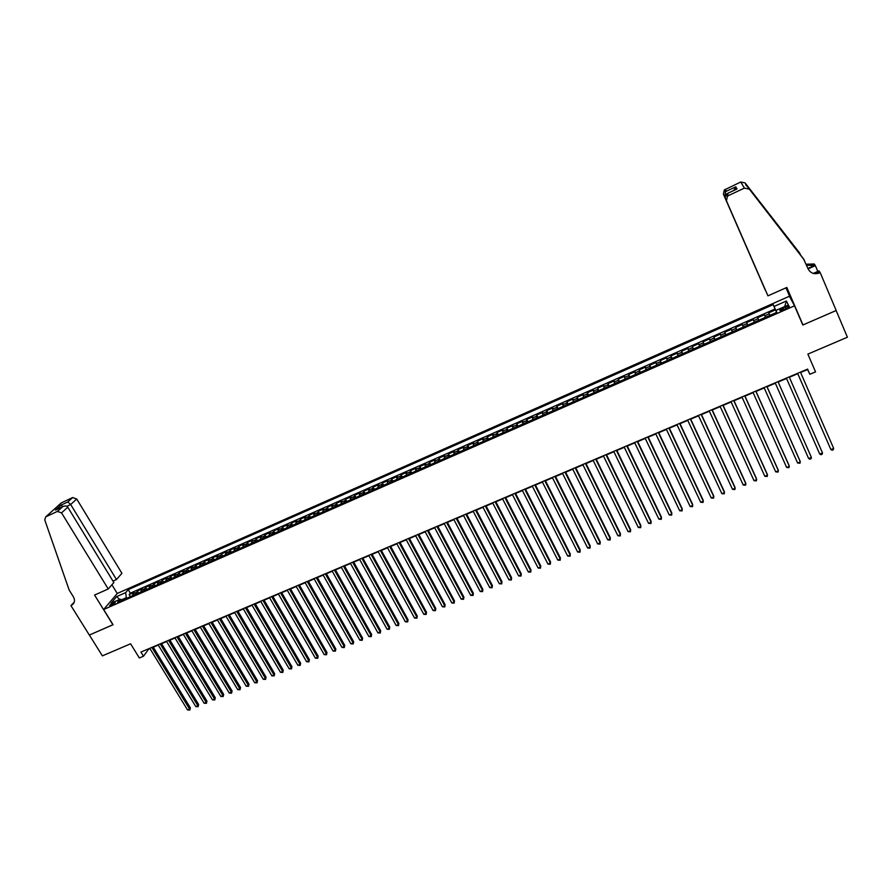 <?xml version="1.0" encoding="UTF-8"?>
<svg xmlns="http://www.w3.org/2000/svg" width="892" height="892" viewBox="0 0 892 892"><rect width="100%" height="100%" fill="white"/><g stroke="black" fill="none" stroke-linecap="round" stroke-linejoin="round"><path stroke-width="1.34" d="M111.244 605.456C114.131 603.962 115.447 602.881 115.168 602.223L113.63 602.635C110.742 604.129 109.437 605.211 109.705 605.869L111.244 605.456M789.398 296.255L117.365 593.392L103.65 609.492L794.527 305.811L789.398 296.255M103.65 609.492L113.061 624.746L89.367 635.037L102.379 655.865L130.6 643.79L139.342 657.984L143.489 656.222L148.663 649.153L149.956 648.607M794.527 305.811L802.8 325.011L836.139 310.527L847.4 337.221L807.873 354.124L815.544 371.886L809.847 374.294L807.594 369.098L140.925 652.052L143.489 656.222M769.93 315.355L768.804 312.802L775.482 309.858L776.597 312.423M765.459 317.318L764.366 314.764L757.709 317.697L758.836 320.228M754.331 322.213L753.294 319.637L746.682 322.558L747.797 325.089M743.27 327.074L742.278 324.487L735.699 327.386L736.814 329.917M732.243 331.924L731.317 329.315L724.761 332.203L725.887 334.723M721.282 336.752L720.413 334.121L713.89 336.998L715.016 339.506M710.378 341.547L709.553 338.904L703.063 341.759L704.201 344.267M699.518 346.319L698.748 343.665L692.292 346.509L693.43 348.995M688.713 351.069L688 348.404L681.577 351.236L682.714 353.711M677.965 355.808L677.307 353.109L670.907 355.93L672.044 358.406M667.261 360.513L666.659 357.803L660.292 360.602L661.44 363.066M656.612 365.196L656.055 362.475L649.722 365.263L650.87 367.716M646.009 369.857L645.518 367.114L639.207 369.89L640.356 372.343M635.472 374.495L635.015 371.741L628.748 374.506L629.897 376.948M624.969 379.111L624.567 376.346L618.323 379.089L619.483 381.52M614.521 383.705L614.175 380.917L607.965 383.66L609.124 386.08M604.129 388.276L603.828 385.478L597.64 388.198L598.811 390.618M593.782 392.826L593.526 390.016L587.371 392.725L588.542 395.134M583.479 397.364L583.279 394.532L577.157 397.23L578.317 399.627M573.233 401.868L573.077 399.025L566.977 401.712L568.148 404.098M563.03 406.351L562.93 403.496L556.853 406.172L558.024 408.558M552.873 410.822L552.817 407.945L546.774 410.61L547.956 412.985M542.771 415.271L542.76 412.383L536.75 415.025L537.921 417.4M532.714 419.686L532.747 416.787L526.759 419.43L527.941 421.782M522.701 424.09L522.779 421.18L516.825 423.8L518.007 426.153M512.733 428.472L512.867 425.551L506.935 428.16L508.117 430.502M502.809 432.843L502.988 429.899L497.089 432.497L498.271 434.839M492.942 437.18L493.165 434.226L487.288 436.812L488.47 439.143M483.118 441.507L483.375 438.541L477.532 441.116L478.725 443.435M473.329 445.81L473.641 442.833L467.821 445.387L469.014 447.706M463.595 450.092L463.952 447.093L458.153 449.646L459.347 451.954M453.905 454.351L454.296 451.352L448.531 453.894L449.724 456.191M444.249 458.6L444.695 455.578L438.953 458.109L440.146 460.406M434.649 462.825L435.129 459.793L429.42 462.312L430.613 464.598M425.094 467.029L425.618 463.985L419.92 466.494L421.124 468.768M415.572 471.21L416.14 468.155L410.476 470.653L411.68 472.927M406.094 475.38L406.707 472.314L401.065 474.8L402.281 477.064M396.672 479.528L397.319 476.451L391.7 478.926L392.915 481.178M387.284 483.654L387.975 480.565L382.378 483.029L383.593 485.281M377.929 487.768L378.665 484.668L373.101 487.121L374.317 489.362M368.63 491.86L369.399 488.749L363.858 491.191L365.073 493.421M359.365 495.93L360.178 492.808L354.67 495.238L355.886 497.468M350.143 499.988L351.002 496.855L345.505 499.275L346.732 501.494M340.967 504.025L341.859 500.88L336.395 503.289L337.611 505.496M331.824 508.05L332.761 504.883L327.319 507.28L328.535 509.488M322.737 512.041L323.696 508.875L318.277 511.261L319.503 513.469M313.672 516.033L314.675 512.855L309.29 515.23L310.516 517.416M304.651 519.991L305.7 516.814L300.325 519.177L301.552 521.363M295.676 523.95L296.757 520.75L291.416 523.102L292.643 525.277M286.745 527.874L287.86 524.663L282.53 527.016L283.767 529.19M277.847 531.788L278.995 528.577L273.699 530.907L274.926 533.07M268.983 535.691L270.176 532.457L264.902 534.787L266.128 536.939M260.163 539.571L261.389 536.326L256.138 538.645L257.364 540.797M251.377 543.429L252.637 540.184L247.407 542.481L248.645 544.633M242.635 547.275L243.929 544.02L238.721 546.317L239.959 548.446M233.927 551.1L235.265 547.833L230.08 550.119L231.318 552.26M225.263 554.913L226.624 551.635L221.461 553.91L222.71 556.039M216.633 558.715L218.027 555.426L212.887 557.69L214.136 559.808M208.037 562.495L209.475 559.195L204.357 561.447L205.595 563.566M199.485 566.253L200.945 562.952L195.85 565.193L197.099 567.301M190.966 569.999L192.46 566.688L187.387 568.929L188.636 571.025M182.481 573.734L184.008 570.412L178.958 572.642L180.206 574.738M174.029 577.447L175.601 574.113L170.573 576.332L171.821 578.429M165.622 581.149L167.217 577.804L162.21 580.012L163.459 582.097M157.248 584.829L158.876 581.484L153.892 583.68L155.141 585.754M148.908 588.497L150.57 585.141L145.608 587.326L146.857 589.4M140.601 592.154L142.296 588.787L137.357 590.961L138.606 593.035M785.395 306.948L782.886 308.052C780.244 309.346 779.307 310.204 780.076 310.628L786.231 308.61C788.885 307.316 789.821 306.458 789.041 306.034L785.395 306.948L786.131 308.654M122.316 600.193L120.175 599.201L117.588 602.278L776.798 312.334L775.917 310.449L776.72 312.367M120.175 599.201L111.065 603.204L116.662 596.603L125.683 592.622L128.192 589.645L773.174 304.629L774.033 306.447L786.376 300.994L788.417 304.941L775.917 310.449M775.482 309.858L775.07 308.989L130.321 593.158L129.139 594.585L130.399 596.648M132.339 595.789L134.068 592.411L129.139 594.585M135.64 594.34L137.357 590.961M143.924 590.694L145.608 587.326M152.242 587.036L153.892 583.68M160.593 583.357L162.21 580.012M168.978 579.666L170.573 576.332M177.408 575.964L178.958 572.642M185.87 572.24L187.387 568.929M194.367 568.505L195.85 565.193M202.897 564.747L204.357 561.447M211.471 560.979L212.887 557.69M220.079 557.199L221.461 553.91M228.72 553.397L230.08 550.119M237.406 549.572L238.721 546.317M246.125 545.737L247.407 542.481M254.889 541.89L256.138 538.645M263.686 538.021L264.902 534.787M272.517 534.13L273.699 530.907M281.393 530.227L282.53 527.016M290.313 526.302L291.416 523.102M299.266 522.366L300.325 519.177M308.264 518.408L309.29 515.23M317.296 514.439L318.277 511.261M326.361 510.447L327.319 507.28M335.481 506.444L336.395 503.289M344.635 502.408L345.505 499.275M353.834 498.372L354.67 495.238M363.066 494.302L363.858 491.191M372.343 490.221L373.101 487.121M381.665 486.129L382.378 483.029M391.03 482.003L391.7 478.926M400.43 477.867L401.065 474.8M409.885 473.719L410.476 470.653M419.374 469.538L419.92 466.494M428.907 465.345L429.42 462.312M438.485 461.131L438.953 458.109M448.107 456.905L448.531 453.894M457.774 452.645L458.153 449.646M467.486 448.375L467.821 445.387M477.242 444.093L477.532 441.116M487.043 439.778L487.288 436.812M496.889 435.452L497.089 432.497M506.779 431.092L506.935 428.16M516.713 426.722L516.825 423.8M526.693 422.34L526.759 419.43M536.728 417.924L536.75 415.025M546.807 413.487L546.774 410.61M556.931 409.038L556.853 406.172M567.1 404.567L566.977 401.712M577.325 400.062L577.157 397.23M587.594 395.546L587.371 392.725M597.908 391.008L597.64 388.198M608.277 386.448L607.965 383.66M618.691 381.865L618.323 379.089M629.161 377.26L628.748 374.506M639.676 372.644L639.207 369.89M650.246 367.995L649.722 365.263M660.861 363.323L660.292 360.602M671.531 358.629L670.907 355.93M682.257 353.912L681.577 351.236M693.028 349.173L692.292 346.509M703.855 344.412L703.063 341.759M714.737 339.629L713.89 336.998M725.664 334.823L724.761 332.203M736.647 329.995L735.699 327.386M747.686 325.134L746.682 322.558M758.78 320.25L757.709 317.697M776.419 311.642L774.033 306.447M776.653 312.39L776.341 311.676M800.603 372.51L807.572 369.556L809.847 374.294M153.279 647.202L158.274 645.083M161.586 643.678L166.626 641.538M169.926 640.133L174.999 637.981M178.311 636.576L183.429 634.413M186.718 633.008L191.88 630.822M195.17 629.418L200.365 627.221M203.655 625.816L208.895 623.597M212.185 622.203L217.458 619.962M220.748 618.569L226.066 616.316M229.344 614.923L234.708 612.648M237.974 611.254L243.382 608.968M246.649 607.575L252.101 605.267M255.357 603.884L260.854 601.554M264.099 600.171L269.64 597.818M272.885 596.447L278.471 594.072M281.705 592.701L287.335 590.314M290.569 588.943L296.244 586.535M299.478 585.163L305.187 582.732M308.409 581.372L314.174 578.919M317.396 577.559L323.205 575.095M326.416 573.734L332.27 571.248M335.47 569.888L341.38 567.379M344.58 566.019L350.523 563.499M353.711 562.15L359.71 559.596M362.899 558.247L368.942 555.683M372.12 554.333L378.208 551.747M381.386 550.409L387.518 547.799M390.685 546.45L396.873 543.83M400.04 542.492L406.273 539.838M409.428 538.5L415.717 535.836M418.861 534.498L425.194 531.81M428.327 530.484L434.716 527.774M437.849 526.447L444.283 523.716M447.416 522.389L453.905 519.635M457.016 518.308L463.561 515.531M466.661 514.216L473.262 511.417M476.361 510.101L483.007 507.28M486.095 505.965L492.797 503.133M495.874 501.817L502.631 498.951M505.708 497.647L512.51 494.759M515.576 493.454L522.433 490.544M525.5 489.251L532.413 486.318M535.468 485.025L542.436 482.059M545.48 480.777L552.494 477.789M555.538 476.506L562.618 473.496M565.639 472.214L572.776 469.192M575.797 467.91L582.989 464.855M585.988 463.584L593.247 460.506M596.246 459.235L603.549 456.124M606.538 454.864L613.908 451.731M616.885 450.471L624.311 447.316M627.277 446.056L634.758 442.878M637.724 441.629L645.262 438.429M648.216 437.169L655.821 433.947M658.764 432.698L666.424 429.442M669.357 428.205L677.084 424.927M680.005 423.689L687.788 420.377M690.709 419.14L698.548 415.817M701.458 414.579L709.363 411.223M712.251 409.997L720.223 406.618M723.111 405.392L731.139 401.98M734.016 400.764L742.111 397.33M744.976 396.115L753.138 392.647M755.992 391.443L764.221 387.953M767.053 386.749L775.349 383.226M778.181 382.021L786.543 378.476M789.353 377.283L797.771 373.715M126.653 598.287L126.307 597.707L121.502 599.814M775.07 308.989L773.174 304.629M130.321 593.158L128.192 589.645M125.683 592.622L126.307 597.707M784.704 306.58L786.376 300.994M116.662 596.603L119.673 599.424M797.604 373.335L830.865 449.546L797.615 373.324M833.663 448.408L833.262 449.769L832.147 450.226L830.865 449.546L833.663 448.408L800.436 372.131M767.945 295.843L725.196 197.924L767.945 295.843L786.833 287.447L802.978 324.944L836.194 310.505L820.194 272.629L819.001 270.889L813.326 273.42M765.392 290.235L723.379 194.121L724.293 189.985L740.728 182.001L745.099 182.938L799.7 253.105L746.582 185.313C745.188 184.332 745.456 184.755 747.373 186.595L803.569 258.925L808.119 268.927C810.583 273.331 814.385 274.658 819.558 272.907L820.194 272.629M800.492 254.967L799.7 253.105M725.33 189.282L726.333 191.267L735.777 186.818L737.004 189.004L727.448 193.497L728.496 195.582L744.407 188.1L740.728 182.001M747.373 186.595L804.406 260.174M806.123 264.21L814.218 263.987L815.355 265.638L808.096 268.882M818.588 273.286L817.997 271.893M817.797 271.424L815.355 265.638M801.897 322.904L802.978 324.944M790.412 298.129L785.975 287.837M765.347 290.257L723.379 194.121M806.569 265.259L814.452 265.515L807.918 268.436M814.14 273.599L818.644 271.603L819.558 272.907M748.923 189.059L744.407 188.1M728.496 195.582L727.426 196.307L726.478 200.577M726.333 191.267L725.363 192.159L724.928 196.53M735.777 186.818L733.748 190.487M737.004 189.004L735.911 189.517M727.448 193.497L726.311 194.055L725.196 197.924M112.983 581.105L116.484 579.544L121.925 573.311L76.712 498.996L70.68 504.515L66.833 506.322M116.484 579.544L70.68 504.515L67.814 501.94L72.653 497.546L61.492 502.82L45.659 516.936L44.767 519.936L69.152 590.013L73.4 596.848C75.106 600.015 74.783 602.646 72.43 604.743L70.914 605.568L89.334 635.059L113.028 624.69M112.938 624.79L94.574 595.053L108.244 588.976L61.548 512.878L57.378 511.395L45.949 516.78M70.914 605.568L74.237 602.189M117.276 593.503L111.924 584.762M108.244 588.976L113.864 582.543L67.77 507.18L61.548 512.878M60.689 503.445L61.492 502.82M72.653 497.546L76.712 498.996M74.047 602.702L71.36 605.367M57.378 511.395L62.864 506.589C65.105 505.641 66.744 505.842 67.77 507.18M62.407 506.846L56.753 509.51M55.505 510.101L60.968 505.173L62.931 506.556M819.726 454.05L821.008 454.73L822.123 454.273L822.502 452.924L789.186 376.903L822.502 452.924L819.726 454.05L786.376 378.097M808.643 458.544L809.925 459.213L811.029 458.756L811.408 457.418L778.014 381.653L811.408 457.418L808.643 458.544L775.181 382.846M766.83 386.392L800.358 461.889L797.604 463.004L764.054 387.574M766.886 386.37L800.013 460.941L800.001 463.227L797.604 463.004M755.736 391.109L789.364 466.338L786.633 467.453L752.971 392.279M755.825 391.064L789.041 465.379L789.019 467.664L786.633 467.453M744.697 395.792L778.426 470.764L775.706 471.868L741.943 396.962M744.809 395.747L778.125 469.805L778.092 472.08L775.706 471.868M733.715 400.452L767.544 475.18L764.823 476.272L730.972 401.612M733.848 400.397L767.254 474.198L767.22 476.484L764.823 476.272M722.788 405.091L756.706 479.562L754.008 480.654L720.056 406.25M722.944 405.024L756.449 478.58L756.394 480.866L754.008 480.654M711.905 409.707L745.924 483.921L743.237 485.014L709.196 410.855M712.084 409.629L745.679 482.94L745.623 485.215L743.237 485.014M701.079 414.301L735.186 488.27L732.51 489.351L698.38 415.449M701.279 414.211L734.975 487.277L734.908 489.552L732.51 489.351M690.308 418.872L724.505 492.596L721.851 493.666L687.62 420.02M690.531 418.783L724.315 491.592L724.237 493.867L721.851 493.666M679.581 423.421L713.879 496.9L711.225 497.97L676.917 424.559M679.838 423.321L713.712 495.896L713.611 498.16L711.225 497.97M668.911 427.959L703.297 501.181L700.666 502.241L666.257 429.085M669.19 427.837L703.152 500.167L703.052 502.441L700.666 502.241M658.296 432.464L692.772 505.441L690.14 506.5L655.653 433.59M658.597 432.341L692.638 504.426L692.527 506.689L690.14 506.5M647.726 436.946L682.291 509.678L679.682 510.737L645.094 438.061M648.049 436.812L682.179 508.663L682.057 510.926L679.682 510.737M637.211 441.406L671.854 513.904L669.256 514.963L634.591 442.521M637.557 441.261L671.765 512.878L671.643 515.141L669.256 514.963M626.741 445.855L661.474 518.107L658.887 519.155L624.132 446.959M627.109 445.699L661.407 517.07L661.273 519.345L658.887 519.155M616.327 450.27L651.138 522.288L648.562 523.336L613.729 451.374M616.718 450.114L651.093 521.251L650.948 523.515L648.562 523.336M605.958 454.675L640.857 526.458L638.293 527.495L603.371 455.767M606.37 454.507L640.824 525.41L640.668 527.674L638.293 527.495M595.644 459.057L630.622 530.595L628.068 531.632L593.068 460.149M596.068 458.878L630.611 529.547L630.443 531.81L628.068 531.632M585.375 463.416L620.431 534.721L617.888 535.746L582.811 464.498M585.821 463.227L620.442 533.661L620.263 535.925L617.888 535.746M575.15 467.754L610.284 538.824L607.753 539.85L572.597 468.835M575.619 467.553L610.318 537.764L610.139 540.028L607.753 539.85M564.971 472.069L600.193 542.916L597.673 543.93L562.439 473.15M565.461 471.868L600.238 541.845L600.048 544.109L597.673 543.93M554.846 476.373L590.136 546.986L587.638 548L552.326 477.443M555.359 476.15L590.214 545.904L590.013 548.167L587.638 548M544.767 480.643L580.134 551.033L577.637 552.037L542.258 481.713M545.302 480.42L580.224 549.951L580.012 552.204L577.637 552.037M534.732 484.902L570.178 555.058L567.691 556.062L532.234 485.973M535.289 484.668L570.289 553.977L570.066 556.229L567.691 556.062M570.289 553.977L570.066 556.229M524.752 489.139L560.265 559.072L557.79 560.076L522.266 490.199M525.321 488.905L560.399 557.979L560.165 560.232L557.79 560.076M560.399 557.979L560.165 560.232M514.807 493.365L550.397 563.064L547.944 564.067L512.331 494.413M515.398 493.109L550.542 561.971L550.308 564.223L547.944 564.067M550.542 561.971L550.308 564.223M504.917 497.558L540.574 567.044L538.132 568.037L502.452 498.606M505.53 497.301L540.742 565.941L540.496 568.193L538.132 568.037M540.742 565.941L540.496 568.193M495.071 501.739L530.796 571.003L528.365 571.984L492.618 502.787M495.696 501.471L530.985 569.899L530.729 572.14L528.365 571.984M530.985 569.899L530.729 572.14M485.27 505.898L521.073 574.939L518.642 575.92L482.828 506.935M485.917 505.63L521.274 573.824L521.006 576.076L518.642 575.92M521.274 573.824L521.006 576.076M475.514 510.046L511.384 578.863L508.964 579.845L473.083 511.071M476.183 509.756L511.607 577.748L511.328 579.99L508.964 579.845M511.607 577.748L511.328 579.99M465.802 514.171L501.739 582.766L499.33 583.736L463.383 515.197M466.483 513.87L501.973 581.64L501.694 583.892L499.33 583.736M501.973 581.64L501.694 583.892M456.135 518.274L492.128 586.657L489.741 587.616L453.727 519.289M456.838 517.973L492.395 585.531L492.105 587.772L489.741 587.616M492.395 585.531L492.105 587.772M446.513 522.355L482.572 590.515L480.197 591.485L444.105 523.37M447.227 522.043L482.851 589.389L482.561 591.63L480.197 591.485M482.851 589.389L482.561 591.63M436.924 526.425L473.061 594.373L470.686 595.332L434.538 527.44M437.671 526.102L473.351 593.236L473.05 595.477L470.686 595.332M473.351 593.236L473.05 595.477M427.391 530.472L463.584 598.209L461.22 599.168L425.016 531.476M428.149 530.149L463.896 597.071L463.584 599.301L461.22 599.168M463.896 597.071L463.584 599.301M417.902 534.498L454.162 602.022L451.809 602.97L415.527 535.501M418.683 534.163L454.485 600.873L454.162 603.115L451.809 602.97M454.485 600.873L454.162 603.115M408.447 538.512L444.773 605.824L442.432 606.772L406.094 539.504M409.25 538.166L445.108 604.676L444.785 606.906L442.432 606.772M445.108 604.676L444.785 606.906M399.036 542.503L435.419 609.604L433.088 610.552L396.695 543.496M399.85 542.158L435.787 608.456L435.452 610.686L433.088 610.552M435.787 608.456L435.452 610.686M389.681 546.473L426.12 613.373L423.8 614.309L387.34 547.465M390.506 546.127L426.488 612.213L426.153 614.443L423.8 614.309M426.488 612.213L426.153 614.443M380.349 550.431L416.854 617.119L414.546 618.056L378.03 551.423M381.196 550.074L417.244 615.959L416.898 618.189L414.546 618.056M417.244 615.959L416.898 618.189M371.072 554.378L407.633 620.854L405.325 621.791L368.753 555.359M371.942 554.01L408.034 619.695L407.689 621.914L405.325 621.791M408.034 619.695L407.689 621.914M361.829 558.292L398.445 624.578L396.16 625.504L359.532 559.273M362.709 557.924L398.869 623.397L398.512 625.626L396.16 625.504M398.869 623.397L398.512 625.626M352.63 562.194L389.302 628.269L387.028 629.194L350.344 563.175M353.533 561.815L389.748 627.098L389.38 629.317L387.028 629.194M389.748 627.098L389.38 629.317M343.476 566.086L380.204 631.96L377.929 632.874L341.19 567.056M344.39 565.695L380.661 630.778L380.282 632.997L377.929 632.874M380.661 630.778L380.282 632.997M334.355 569.955L371.139 635.628L368.887 636.542L332.092 570.925M335.292 569.564L371.618 634.446L371.228 636.665L368.887 636.542M371.618 634.446L371.228 636.665M325.279 573.812L362.119 639.274L359.866 640.188L323.015 574.771M326.227 573.4L362.609 638.092L362.219 640.311L359.866 640.188M362.609 638.092L362.219 640.311M316.247 577.648L353.132 642.909L350.89 643.823L313.995 578.596M317.206 577.236L353.645 641.716L353.243 643.935L350.89 643.823M353.645 641.716L353.243 643.935M307.249 581.461L344.189 646.533L341.959 647.436L305.008 582.409M308.231 581.049L344.713 645.34L344.312 647.559L341.959 647.436M344.713 645.34L344.312 647.559M298.296 585.264L335.28 650.134L333.062 651.037L296.066 586.211M299.288 584.84L335.816 648.941L335.414 651.149L333.062 651.037M335.816 648.941L335.414 651.149M289.376 589.043L326.416 653.724L324.209 654.628L287.157 589.991M290.391 588.62L326.974 652.52L326.55 654.739L324.209 654.628M326.974 652.52L326.55 654.739M280.501 592.812L317.585 657.304L315.389 658.196L278.282 593.76M281.526 592.377L318.154 656.088L317.73 658.307L315.389 658.196M318.154 656.088L317.73 658.307M271.659 596.57L308.799 660.861L306.603 661.741L269.451 597.506M272.707 596.124L309.379 659.645L308.944 661.853L306.603 661.741M309.379 659.645L308.944 661.853M262.861 600.305L300.047 664.406L297.861 665.287L260.665 601.23M263.921 599.859L300.637 663.191L300.203 665.399L297.861 665.287M300.637 663.191L300.203 665.399M254.097 604.018L291.327 667.93L289.164 668.81L251.912 604.954M255.168 603.572L291.94 666.714L291.494 668.911L289.164 668.81M291.94 666.714L291.494 668.911M245.367 607.731L282.652 671.442L280.489 672.323L243.193 608.645M246.46 607.262L283.277 670.215L282.831 672.423L280.489 672.323M283.277 670.215L282.831 672.423M236.681 611.41L274.011 674.943L271.859 675.813L234.518 612.336M237.785 610.942L274.647 673.716L274.201 675.913L271.859 675.813M274.647 673.716L274.201 675.913M228.04 615.079L265.415 678.422L263.263 679.291L225.877 616.004M229.155 614.61L266.061 677.195L265.604 679.392L263.263 679.291M266.061 677.195L265.604 679.392M219.421 618.736L256.84 681.889L254.711 682.759L217.28 619.65M220.558 618.256L257.509 680.652L257.041 682.848L254.711 682.759M257.509 680.652L257.041 682.848M210.846 622.382L248.31 685.346L246.181 686.204L208.717 623.285M211.995 621.891L248.991 684.108L248.522 686.305L246.181 686.204M248.991 684.108L248.522 686.305M202.317 626.006L239.814 688.78L237.696 689.639L200.187 626.909M203.476 625.504L240.517 687.542L240.026 689.739L237.696 689.639M240.517 687.542L240.026 689.739M193.809 629.607L231.363 692.203L229.255 693.062L191.691 630.51M194.991 629.105L232.065 690.954L231.574 693.151L229.255 693.062M232.065 690.954L231.574 693.151M185.346 633.197L222.933 695.615L220.837 696.462L183.239 634.101M186.54 632.696L223.658 694.366L223.167 696.552L220.837 696.462M223.658 694.366L223.167 696.552M176.917 636.777L214.548 699.005L212.463 699.852L174.821 637.668M178.121 636.264L215.284 697.756L214.782 699.941L212.463 699.852M215.284 697.756L214.782 699.941M168.532 640.344L206.197 702.394L204.112 703.231L166.436 641.225M169.748 639.82L206.944 701.134L206.442 703.32L204.112 703.231M206.944 701.134L206.442 703.32M160.17 643.89L197.879 705.75L195.805 706.598L158.085 644.771M161.396 643.366L198.637 704.502L198.124 706.687L195.805 706.598M198.637 704.502L198.124 706.687M151.852 647.425L189.595 709.107L187.532 709.943L149.778 648.306M153.09 646.89L190.375 707.847L189.851 710.032L187.532 709.943M190.375 707.847L189.851 710.032M764.779 315.735L769.238 313.772M132.774 593.972L136.075 592.522M141.036 590.337L144.348 588.887M149.321 586.691L152.644 585.23M157.65 583.022L160.984 581.551M166.012 579.343L169.369 577.871M174.408 575.652L177.776 574.169M182.838 571.939L186.227 570.445M191.312 568.204L194.712 566.71M199.819 564.458L203.231 562.963M208.36 560.7L211.783 559.195M216.934 556.92L220.38 555.404M225.553 553.129L229.01 551.613M234.206 549.316L237.685 547.788M242.903 545.491L246.393 543.953M251.633 541.645L255.134 540.106M260.397 537.787L263.921 536.237M269.206 533.918L272.74 532.357M278.048 530.015L281.604 528.454M286.934 526.113L290.502 524.541M295.854 522.177L299.433 520.605M304.819 518.23L308.42 516.646M313.828 514.271L317.44 512.677M322.871 510.291L326.494 508.696M331.947 506.288L335.593 504.682M341.067 502.274L344.736 500.657M350.233 498.238L353.912 496.621M359.443 494.19L363.133 492.562M368.686 490.121L372.399 488.482M377.974 486.028L381.698 484.389M387.306 481.914L391.053 480.275M396.672 477.789L400.441 476.138M406.094 473.652L409.863 471.991M415.549 469.482L419.34 467.809M425.049 465.301L428.862 463.628M434.594 461.097L438.418 459.413M444.183 456.882L448.029 455.188M453.805 452.645L457.674 450.939M463.483 448.375L467.363 446.669M473.206 444.105L477.108 442.387M482.973 439.801L486.887 438.072M492.774 435.486L496.721 433.746M502.631 431.148L506.589 429.409M512.532 426.789L516.513 425.038M522.478 422.407L526.47 420.645M532.479 418.002L536.482 416.241M542.514 413.587L546.551 411.814M552.605 409.149L556.653 407.365M562.74 404.678L566.81 402.894M572.92 400.196L577.013 398.401M583.156 395.691L587.259 393.885M593.436 391.175L597.562 389.358M603.761 386.626L607.909 384.798M614.142 382.055L618.301 380.226M624.567 377.461L628.748 375.621M635.037 372.856L639.241 371.005M645.563 368.218L649.789 366.356M656.144 363.557L660.392 361.695M666.77 358.885L671.04 357.001M677.452 354.18L681.733 352.295M688.178 349.452L692.493 347.557M698.96 344.713L703.297 342.807M709.798 339.941L714.146 338.023M720.691 335.147L725.062 333.218M731.63 330.33L736.023 328.39M742.623 325.491L747.039 323.54M753.673 320.618L758.111 318.667M783.622 309.758L782.886 308.052M745.099 182.938L746.582 185.313M814.452 265.515L813.593 264.266M783.265 232.031L784.068 233.916M60.968 505.173L67.814 501.94M55.984 509.823L62.864 506.589M789.286 306.603L789.041 306.034M724.293 189.985L725.363 192.159M735.8 189.517L734.796 187.721M727.025 193.653L736.569 189.16M726.311 194.055L727.426 196.307M73.724 603.304L72.43 604.743M45.659 516.936L61.202 502.988"/></g></svg>
